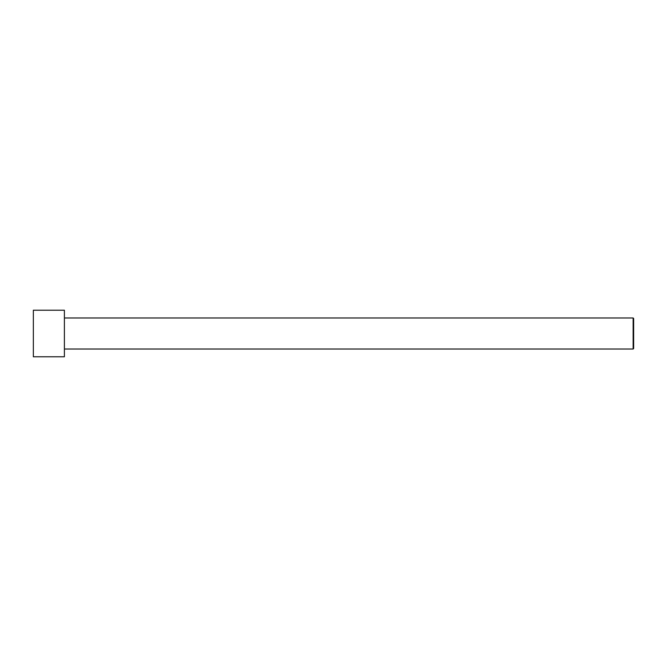 <?xml version="1.0" encoding="UTF-8"?>
<svg xmlns="http://www.w3.org/2000/svg" width="667" height="667" viewBox="0 0 667 667"><rect width="100%" height="100%" fill="white"/><g stroke="black" fill="none" stroke-linecap="round" stroke-linejoin="round"><path stroke-width="1" d="M633.65 348.507L633.65 318.493L633.133 317.976L633.133 349.024L633.65 348.507L633.133 349.024L633.133 317.976L64.399 317.976L633.133 317.976L633.65 318.493L633.65 348.507M64.399 349.024L633.133 349.024L64.399 349.024M64.399 356.787L64.399 310.213L33.35 310.213L33.35 356.787L64.399 356.787L33.35 356.787L33.35 310.213L64.399 310.213L64.399 356.787"/></g></svg>
